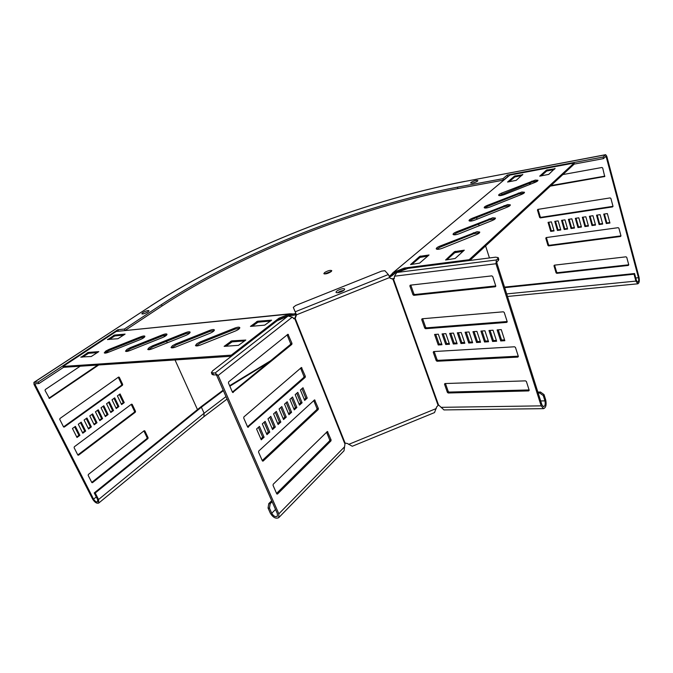 <?xml version="1.0" encoding="UTF-8"?>
<svg xmlns="http://www.w3.org/2000/svg" width="673" height="673" viewBox="0 0 673 673"><rect width="100%" height="100%" fill="white"/><g stroke="black" fill="none" stroke-linecap="round" stroke-linejoin="round"><path stroke-width="1.01" d="M239.672 328.214L235.104 329.114L200.613 342.902L196.02 345.905M200.184 341.926L196.794 343.743L195.464 345.543C195.994 346.216 197.643 346.04 200.411 345.013L235.264 331.074C238.309 329.753 239.815 328.592 239.798 327.591C239.226 326.901 237.519 327.086 234.684 328.138L200.184 341.926L200.613 342.902M189.971 332.731L185.899 333.606L152.922 346.763L148.321 349.691M152.493 345.838L149.179 347.579L147.74 349.363C148.195 349.952 149.692 349.767 152.241 348.816L185.555 335.524C188.575 334.212 190.097 333.076 190.131 332.126C189.635 331.52 188.087 331.705 185.487 332.681L152.493 345.838L152.922 346.763M214.233 330.527L209.917 331.41L176.2 344.879L171.598 347.84M175.771 343.928L172.414 345.703L171.026 347.495C171.522 348.126 173.096 347.949 175.746 346.965L209.816 333.354C212.845 332.033 214.359 330.889 214.367 329.913C213.837 329.265 212.214 329.45 209.505 330.46L175.771 343.928L176.2 344.879M166.82 334.834L162.967 335.701L130.697 348.564L126.103 351.441M130.268 347.655L126.995 349.363L125.506 351.138C125.927 351.685 127.365 351.508 129.813 350.591L162.403 337.594C165.407 336.29 166.938 335.171 166.988 334.237C166.534 333.673 165.053 333.858 162.555 334.792L130.268 347.655L130.697 348.564M144.703 336.853L141.052 337.703L109.455 350.288L104.879 353.123M109.034 349.396L105.804 351.07L104.265 352.829C104.66 353.35 106.031 353.165 108.387 352.282L140.295 339.579C143.282 338.275 144.813 337.173 144.888 336.256C144.459 335.726 143.046 335.92 140.649 336.82L109.034 349.396L109.455 350.288M436.735 249.237L440.125 247.142L473.657 233.733L479.563 232.69M477.09 231.689L479.74 232.034C479.857 232.774 478.722 233.649 476.333 234.667L442.447 248.219C439.107 249.414 437.038 249.641 436.239 248.884C436.138 248.11 437.315 247.193 439.789 246.15L477.09 231.689M469.544 221.038L472.589 219.238L504.355 206.561L510.109 205.475M507.661 204.584L510.327 204.836C510.437 205.475 509.394 206.249 507.198 207.175L475.121 219.978C471.849 221.148 469.821 221.392 469.031 220.719C468.938 220.046 470.023 219.238 472.278 218.279L507.661 204.584M453.568 234.768L456.782 232.824L489.406 219.793L495.235 218.733M492.771 217.783L495.437 218.077C495.547 218.767 494.462 219.591 492.173 220.559L459.213 233.724C455.907 234.911 453.863 235.146 453.064 234.431C452.963 233.708 454.098 232.85 456.462 231.849L492.771 217.783M484.728 207.999L487.614 206.325L518.563 193.992L524.233 192.882M521.811 192.032L524.486 192.251C524.578 192.84 523.577 193.58 521.474 194.463L490.222 206.922C486.991 208.075 484.981 208.336 484.198 207.688C484.106 207.065 485.149 206.3 487.319 205.391L521.811 192.032M499.164 195.599L532.091 182.021L537.677 180.902M535.271 180.095L537.946 180.271C538.038 180.827 537.079 181.525 535.052 182.375L504.59 194.505C501.393 195.641 499.408 195.91 498.626 195.305C498.542 194.716 499.543 193.992 501.621 193.117L535.271 180.095M476.341 181.87L472.623 183.115L476.341 181.87M343.853 290.332L337.467 292.755L340.235 291.241L343.853 290.332M331.537 271.253L324.42 273.961M331.032 271.707L331.764 270.622C330.224 270.008 327.835 270.655 324.579 272.565L323.839 273.667C325.379 274.281 327.776 273.625 331.032 271.707M392.123 273.633L393.024 274.273L392.224 275.341L391.333 274.702L392.763 272.918L509.882 175.089L392.939 272.775M507.08 177.159L507.77 176.519M389.591 277.108L390.231 276.855L389.869 275.837L389.187 276.115M344.012 450.784L345.089 443.07L347.377 443.499L352.273 446.258L434.522 412.583L436.617 406.988L438.51 404.953L393.486 279.102L390.138 278.227L388.338 274.517L384.897 270.714L381.574 271.143L295.708 305.475L293.293 307.351L295.884 313.458L293.075 314.039L292.898 315.107L288.566 315.536M143.786 313.786L147.648 312.112L143.786 313.786M296.297 314.468L295.354 314.838L294.951 313.837L293.033 314.03M391.518 274.458L389.869 275.837L391.333 274.702M390.231 276.855L395.169 272.868M394.218 273.272L393.024 274.273L394.487 273.137L394.117 272.128L404.355 268.031L404.709 269.049L405.76 268.914M469.418 260.518L469.157 259.711L574.111 163.026L574.363 163.943L469.855 260.459M469.157 259.711L404.355 268.031M445.585 260.005L454.452 251.668L464.303 250.171L455.15 258.491L445.585 260.005M410.547 264.582L419.691 256.396L429.029 254.974L419.607 263.135L410.547 264.582M522.702 174.408L516.199 180.356L507.577 182.021L514.5 176.107L522.795 174.702M554.964 168.385L548.739 174.4L539.704 176.141L546.383 170.16L555.057 168.721M574.111 163.026L509.882 175.089M404.709 269.049L394.487 273.137M446.737 259.862L454.797 252.695L463.142 251.307M411.767 264.422L420.036 257.397L427.826 256.093M509.049 181.845L514.769 176.991L521.869 175.493M541.126 175.973L546.644 171.068L554.207 169.487M293.075 314.039L291.754 313.811L291.569 314.888L293.983 315.191L287.943 315.788M295.354 314.838L293.983 315.191M289.743 315.065L291.569 314.888L289.693 315.09L289.289 314.081L116.219 331.461L290.408 313.761M291.754 313.811L289.289 314.081L278.916 318.228L279.329 319.238L289.693 315.09M279.329 319.238L278.395 319.961M116.219 331.461L63.026 366.44L63.464 367.315L231.428 356.227M244.745 340.875L232.101 341.884L225.791 346.309M270.521 321.021L257.961 322.224L252.114 326.312M123.765 335.078L114.839 335.936L109.018 339.554M97.492 352.593L88.575 353.3L82.35 357.186M231.663 356.042L231.276 355.151L278.916 318.228M63.026 366.44L231.276 355.151M245.805 340.058L231.663 340.875L224.126 346.351L238.444 345.35L245.805 340.058M271.614 320.18L257.557 321.24L250.449 326.388L264.682 325.152L271.614 320.18M107.503 339.428L117.943 338.729L125.085 334.102L114.435 335.078L107.621 339.68M80.861 357.018L91.25 356.513L98.788 351.626L88.155 352.433L80.996 357.287M142.769 313.997C146.125 313.164 148.203 312.07 148.985 310.724L148.026 310.539C144.67 311.372 142.6 312.465 141.818 313.803L142.769 313.997M471.041 182.391C473.96 180.751 476.232 180.137 477.872 180.557L477.485 181.18C474.566 182.829 472.286 183.443 470.646 183.022L471.041 182.391M502.916 178.698L503.362 180.154L457.901 188.566L457.447 187.161L502.916 178.698L507.249 175.081L603.075 157.045L605.658 154.681L606.768 156.212L638.98 277.04C639.678 280.801 639.3 283.055 637.836 283.804L635.892 281.095L634.05 274.205L634.572 273.532L636.414 280.414L637.701 282.223C638.677 281.726 638.938 280.22 638.467 277.713L606.196 156.767L605.801 156.372L603.496 158.609L574.212 164.086M504.531 287.11L634.572 273.532M554.771 221.375L557.421 230.452L560.794 229.973L558.153 220.87L554.771 221.375M561.56 220.365L564.193 229.493L567.608 229.005L564.975 219.861L561.56 220.365M568.407 219.348L571.04 228.526L574.49 228.038L571.865 218.834L568.407 219.348M575.331 218.321L577.956 227.541L581.43 227.053L578.822 217.808L575.331 218.321M550.363 186.11L604.707 176.528L602.697 167.998L601.914 167.493L562.864 174.568M529.441 183.073L529.844 184.444M596.522 215.183L599.105 224.555L602.688 224.05L600.114 214.653L596.522 215.183M589.388 216.243L591.979 225.564L595.538 225.06L592.947 215.713L589.388 216.243M582.322 217.286L584.93 226.557L588.446 226.061L585.846 216.765L582.322 217.286M548.049 222.368L550.707 231.394L554.056 230.923L551.397 221.871L548.049 222.368M610.882 198.417L610.108 197.912L537.828 209.396L537.449 210.052L539.637 217.429L540.352 217.909L612.531 206.914L612.985 206.224L610.882 198.417M618.891 228.189L618.125 227.684L546.182 237.569L545.795 238.2L547.94 245.426L548.655 245.906L620.498 236.492L620.952 235.828L618.891 228.189M626.731 257.33L625.974 256.825L554.367 265.17L553.98 265.776L556.083 272.859L556.798 273.339L628.296 265.44L628.75 264.8L626.731 257.33M603.723 214.115L606.297 223.537L609.923 223.024L607.357 213.577L603.723 214.115M503.362 180.154L507.863 176.503M457.901 188.566C358.717 207.234 243.012 252.779 162.075 305.946L125.203 330.376M63.59 367.307L38.967 383.534L35.063 383.728L34.979 384.333L93.581 499.13C95.028 501.393 96.399 502.277 97.686 501.789L97.56 499.45L94.237 492.922L200.394 407.232L223.167 390.147M457.447 187.161C358.255 205.946 242.49 251.5 161.461 304.575L124.396 329.063L117.834 329.736L38.21 382.045L33.928 382.382L34.012 384.384L92.596 499.055C94.758 502.437 96.811 503.766 98.754 503.034L98.561 499.526L95.23 492.989L94.237 492.922M555.503 221.266L558.01 229.846L560.651 229.468M562.283 220.256L564.782 228.887L567.465 228.509M569.139 219.238L571.621 227.92L574.347 227.533M576.054 218.22L578.528 226.936L581.287 226.549M530.147 182.795L530.551 184.166M550.977 185.546L604.859 176.133M597.22 215.082L599.66 223.941L602.554 223.529M590.095 216.134L592.543 224.95L595.395 224.546M583.037 217.186L585.502 225.951L588.303 225.548M548.789 222.258L551.296 230.797L553.904 230.427M538.038 209.37L540.242 216.841L540.957 217.329L613.002 206.325M546.383 237.544L548.537 244.812L549.252 245.292L620.96 235.87M553.98 265.776L554.56 265.154L556.664 272.22L557.37 272.708L628.742 264.792M604.421 214.014L606.853 222.923L609.78 222.502M504.708 287.657L634.05 274.205M270.521 360.812L229.628 385.705M223.386 390.66L201.387 407.215L95.23 492.989M268.477 362.486L229.846 386.201M603.075 157.045L603.496 158.609M507.249 175.081L507.686 176.536M606.853 222.923L606.297 223.537M551.296 230.797L550.707 231.394M585.502 225.951L584.93 226.557M592.543 224.95L591.979 225.564M599.66 223.941L599.105 224.555M578.528 226.936L577.956 227.541M571.621 227.92L571.04 228.526M564.782 228.887L564.193 229.493M558.01 229.846L557.421 230.452M114.713 397.836L118.919 406.551L116.236 408.536L112.012 399.804L114.713 397.836M109.287 401.773L113.535 410.53L110.818 412.532L106.553 403.758L109.287 401.773M103.802 405.76L108.084 414.543L105.341 416.57L101.034 407.771L103.802 405.76M98.25 409.79L102.582 418.614L99.797 420.659L95.448 411.817L98.25 409.79M98.695 364.993L49.415 398.399L45.057 390.483L45.276 389.549L80.18 366.213M106.982 351.483L107.52 352.602M81.206 422.148L85.673 431.082L82.796 433.21L78.304 424.251L81.206 422.148M86.952 417.983L91.368 426.875L88.533 428.979L84.083 420.061L86.952 417.983M92.63 413.861L97.005 422.72L94.195 424.798L89.795 415.914L92.63 413.861M120.08 393.941L124.244 402.622L121.586 404.582L117.405 395.884L120.08 393.941M59.754 419.414L59.964 418.488L118.583 377.057L119.289 377.284L122.671 384.384L122.486 385.25L64.305 427.044L63.514 426.833L59.754 419.414M74.114 447.705L74.324 446.779L131.513 404.17L132.202 404.38L135.517 411.329L135.34 412.196L78.573 455.15L77.799 454.956L74.114 447.705M88.171 475.382L88.365 474.457L144.173 430.72L144.846 430.913L148.094 437.728L147.925 438.586L92.521 482.642L91.772 482.474L88.171 475.382M75.393 426.371L79.902 435.338L77 437.484L72.457 428.499L75.393 426.371M124.396 329.063L125.018 330.393M113.973 398.374L117.935 406.576L115.983 408.015M108.555 402.311L112.551 410.547L110.565 412.011M103.062 406.29L107.1 414.56L105.081 416.049M97.518 410.32L101.598 418.614L99.537 420.129M97.72 365.052L48.978 398.172M106.199 351.971L106.628 352.871M80.482 422.678L84.689 431.082L82.527 432.672M86.228 418.505L90.392 426.875L88.264 428.44M91.907 414.391L96.02 422.728L93.934 424.268M119.34 394.479L123.26 402.647L121.342 404.061M118.271 377.275L121.687 384.426L121.502 385.293L63.548 426.884M131.21 404.389L134.533 411.346L134.356 412.204L77.799 454.956M143.879 430.956L147.109 437.711L146.933 438.569L91.747 482.415M74.678 426.892L78.926 435.33L76.722 436.954M38.21 382.045L38.967 383.534M117.834 329.736L118.456 331.057M78.926 435.33L79.902 435.338M123.26 402.647L124.244 402.622M96.02 422.728L97.005 422.72M90.392 426.875L91.368 426.875M84.689 431.082L85.673 431.082M101.598 418.614L102.582 418.614M107.1 414.56L108.084 414.543M112.551 410.547L113.535 410.53M117.935 406.576L118.919 406.551M339.604 289.583C342.355 288.574 344.046 288.406 344.66 289.062C344.727 289.853 343.533 290.786 341.085 291.838C338.326 292.848 336.635 293.016 336.029 292.36C335.97 291.56 337.156 290.635 339.604 289.583M390.088 278.168L392.956 279.245L437.988 405.062M293.293 307.351L296.465 314.838L295.228 318.396L294.236 318.775L292.275 317.134L288.078 315.99L276.998 320.844L212.567 370.873L211.364 372.682L215.066 373.027L218.17 375.45L278.832 513.844L278.731 517.663C275.846 519.026 273.053 517.529 270.327 513.171L268.056 508.031L268.779 503.606L270.184 503.707L269.469 508.14L268.056 508.031M295.884 313.458L296.246 314.333L295.01 317.883L345.089 443.07M295.01 317.883L293.563 318.64M293.857 318.741L294.757 318.657L344.652 443.347M272.144 501.755L270.184 503.707M271.69 500.712L268.779 503.606M212.803 373.145L213.593 374.937L215.856 374.827L216.74 375.517L277.402 513.726L277.335 516.284C275.417 517.192 273.549 516.191 271.732 513.28L269.469 508.14M213.593 374.937L212.146 374.466L211.381 372.716M261.25 439.805L256.573 428.987L259.458 426.421L264.11 437.214L261.25 439.805M264.11 437.214L262.689 437.198L260.846 438.872M258.432 427.33L262.689 437.198M277.486 494.024L276.738 493.831L273.036 485.342L273.221 484.232L327.423 431.477L331.091 439.906L330.939 440.924L277.486 494.024L276.822 493.982M326.565 432.167L329.694 439.89L329.543 440.908L276.561 493.435M263.135 461.072L262.369 460.845L258.567 452.13L258.76 451.011L314.602 399.871L318.379 408.519L318.22 409.546L263.135 461.072L262.495 461.047M313.736 400.536L316.983 408.545L316.823 409.563L262.234 460.542M248.404 427.229L247.614 426.976L243.71 418.026L243.904 416.907L301.454 367.475L305.349 376.35L305.189 377.376L247.79 427.229M300.587 368.106L303.952 376.417L303.792 377.435L247.513 426.758M307.225 398.105L304.667 400.427L300.41 390.02L302.993 387.724L307.225 398.105L305.828 398.138L304.297 399.518M301.95 388.649L305.828 398.138M280.834 422.047L278.092 424.528L273.583 413.87L276.342 411.413L280.834 422.047L279.421 422.047L277.697 423.603M275.316 412.33L279.421 422.047M275.333 427.035L272.557 429.551L267.989 418.842L270.79 416.343L275.333 427.035L273.919 427.027L272.161 428.625M269.764 417.26L273.919 427.027M233.27 392.468L232.454 392.182L228.441 382.979L228.643 381.86L287.977 334.245L291.989 343.365L291.821 344.391L232.69 392.494M287.102 334.86L290.593 343.474L290.425 344.5L232.404 392.065M269.764 432.091L266.945 434.64L262.319 423.872L265.162 421.348L269.764 432.091L268.342 432.083L266.542 433.706M264.136 422.265L268.342 432.083M286.252 417.125L283.552 419.573L279.093 408.965L281.819 406.542L286.252 417.125L284.847 417.134L283.165 418.656M280.784 407.459L284.847 417.134M291.602 412.271L288.936 414.694L284.528 404.137L287.22 401.739L291.602 412.271L290.198 412.288L288.557 413.777M286.185 402.664L290.198 412.288M296.877 407.485L294.252 409.874L289.895 399.367L292.553 397.003L296.877 407.485L295.472 407.51L293.874 408.957M291.51 397.928L295.472 407.51M302.084 402.765L299.493 405.112L295.186 394.664L297.803 392.334L302.084 402.765L300.688 402.791L299.115 404.212M296.768 393.259L300.688 402.791M396.776 272.481L496.371 259.971L497.759 258.625L498.205 257.616L495.606 257.17L408.132 268.35L396.776 272.481L394.513 276.199L394.092 278.74L393.486 279.102L394.437 278.302L392.552 278.807M497.759 258.625L498.348 260.468L498.786 259.458L498.23 257.709M498.348 260.468L496.96 261.814L496.842 262.891L541.925 404.86L543.532 406.719C545.113 406.055 545.584 404.103 544.945 400.872L543.279 395.581L544.028 394.597L540.427 392.014L539.67 392.998L543.279 395.581M538.164 393.032L539.67 392.998M537.862 392.081L540.427 392.014M496.371 259.971L495.976 263.74L541.159 405.861L543.574 408.654C545.946 407.653 546.653 404.725 545.702 399.88L544.028 394.597M443.995 409.916L438.51 404.953M445.728 344.483L449.505 344.248L445.846 333.64L442.068 333.909L445.728 344.483L446.603 343.6L449.228 343.432M443.221 333.833L446.603 343.6M453.308 344.004L457.127 343.76L453.476 333.085L449.648 333.362L453.308 344.004L454.174 343.112L456.849 342.936M450.792 333.278L454.174 343.112M460.971 343.508L464.841 343.264L461.198 332.521L457.32 332.807L460.971 343.508L461.829 342.616L464.563 342.439M458.464 332.723L461.829 342.616M468.736 343.011L472.648 342.759L469.014 331.957L465.093 332.243L468.736 343.011L469.586 342.111L472.37 341.926M466.229 332.159L469.586 342.111M492.577 341.48L496.64 341.219L493.04 330.207L488.977 330.502L492.577 341.48L493.418 340.563L496.363 340.378M490.087 330.426L493.418 340.563M492.729 276.527L491.795 275.88L410.236 285.175L409.865 285.924L412.97 294.732L413.828 295.346L495.286 286.757L495.757 285.958L492.729 276.527M409.865 285.924L410.791 285.108L413.887 293.908L414.745 294.522L495.749 285.932M484.535 342.002L488.548 341.741L484.93 330.796L480.917 331.091L484.535 342.002L485.376 341.085L488.27 340.9M482.036 331.007L485.376 341.085M476.585 342.507L480.547 342.254L476.921 331.377L472.959 331.671L476.585 342.507L477.435 341.598L480.27 341.421M474.086 331.587L477.435 341.598M438.241 344.971L441.976 344.727L438.308 334.187L434.573 334.456L438.241 344.971L439.116 344.088L441.698 343.92M435.725 334.372L439.116 344.088M504.245 312.449L503.32 311.801L422.08 318.783L421.702 319.498L424.73 328.096L425.58 328.71L506.719 322.392L507.198 321.635L504.245 312.449M422.636 318.741L425.622 327.238L426.472 327.844L507.156 321.517M515.468 347.436L514.551 346.78L433.631 351.567L433.244 352.257L436.205 360.635L437.038 361.25L517.857 357.102L518.336 356.379L515.468 347.436M434.178 351.533L437.071 359.744L437.904 360.349L518.269 356.177M526.395 381.507L525.487 380.859L444.903 383.551L444.517 384.207L447.394 392.384L448.226 392.998L528.709 390.912L529.188 390.222L526.395 381.507M445.45 383.534L448.235 391.459L449.068 392.073L529.096 389.936M498.239 329.829L501.553 340.042L504.557 339.84M500.729 340.959L504.834 340.698L501.25 329.61L497.128 329.913L500.729 340.959L501.553 340.042M547.216 169.832L547.486 170.732M546.383 170.16L546.644 171.068M515.316 175.779L515.585 176.663M514.5 176.107L514.769 176.991M420.65 256.018L420.995 257.019M419.691 256.396L420.036 257.397M455.436 251.273L455.781 252.299M454.452 251.668L454.797 252.695M531.813 181.104L532.091 182.021M501.621 193.117L501.907 194.034M518.286 193.05L518.563 193.992M487.319 205.391L487.614 206.325M489.103 218.818L489.406 219.793M456.462 231.849L456.782 232.824M504.06 205.602L504.355 206.561M472.278 218.279L472.589 219.238M473.338 232.732L473.657 233.733M439.789 246.15L440.125 247.142M87.271 352.787L87.692 353.653M88.155 352.433L88.575 353.3M113.577 335.423L113.981 336.273M114.435 335.078L114.839 335.936M256.573 321.627L256.985 322.611M257.557 321.24L257.961 322.224M230.654 341.278L231.091 342.288M231.663 340.875L232.101 341.884M140.649 336.82L141.052 337.703M162.555 334.792L162.967 335.701M209.505 330.46L209.917 331.41M185.487 332.681L185.899 333.606M234.684 328.138L235.104 329.114M635.758 277.983L638.467 277.713M605.195 156.96L606.196 156.767M476.56 217.657L477.056 219.205M478.621 224.101L479.151 225.758M485.595 245.923L489.448 257.961M34.306 382.247L150.979 305.862C237.897 249.523 359.037 201.892 464.664 181.483L605.389 154.815M464.664 181.483L605.582 154.697M506.693 293.908L635.892 281.095M163.901 335.364L164.473 336.626M166.593 341.312L167.274 342.818M175.022 359.946L197.475 409.596M225.993 396.599L204.104 413.247L201.387 407.215M203.877 416.705L204.104 413.247L98.561 499.526M150.979 305.862L34.012 382.323M162.075 305.946L161.461 304.575M628.759 264.859L628.296 265.44M557.37 272.708L556.798 273.339M556.664 272.22L556.083 272.859M620.969 235.937L620.498 236.492M549.252 245.292L548.655 245.906M548.537 244.812L547.94 245.426M546.392 237.594L545.795 238.2M613.002 206.401L612.531 206.914M540.957 217.329L540.352 217.909M540.242 216.841L539.637 217.429M538.055 209.48L537.449 210.052M604.859 176.225L604.388 176.696M96.281 496.943L93.581 499.13M35.98 383.686L34.979 384.333M91.856 482.6L92.521 482.642M146.933 438.569L147.925 438.586M147.109 437.711L148.094 437.728M143.938 430.913L144.846 430.913M77.925 455.125L78.573 455.15M134.356 412.204L135.34 412.196M134.533 411.346L135.517 411.329M131.218 404.406L132.202 404.38M63.691 427.044L64.305 427.044M121.502 385.293L122.486 385.25M121.687 384.426L122.671 384.384M118.305 377.334L119.289 377.284M49.137 398.323L49.718 398.298M389.734 277.495L296.465 314.838L296.246 314.333M436.297 408.528L348.631 444.399M388.338 274.517L295.22 311.784M275.526 509.453L271.732 513.28M288.078 315.99L215.066 373.027M330.939 440.924L329.543 440.908M331.091 439.906L329.694 439.89M327.81 431.822L326.927 431.814M318.22 409.546L316.823 409.563M318.379 408.519L316.983 408.545M315.023 400.233L314.039 400.258M305.189 377.376L303.792 377.435M305.349 376.35L303.952 376.417M301.908 367.853L300.814 367.912M291.821 344.391L290.425 344.5M291.989 343.365L290.593 343.474M288.465 334.649L287.228 334.75M344.349 447.023L278.832 513.844M292.275 317.134L218.17 375.45M540.68 400.948L544.945 400.872M412.97 294.732L413.887 293.908M413.828 295.346L414.745 294.522M495.286 286.757L495.791 286.252M421.702 319.498L422.493 318.75M424.73 328.096L425.622 327.238M425.58 328.71L426.472 327.844M506.719 322.392L507.232 321.837M433.244 352.257L433.942 351.55M436.205 360.635L437.071 359.744M437.038 361.25L437.904 360.349M517.857 357.102L518.361 356.505M444.517 384.207L445.122 383.543M447.394 392.384L448.235 391.459M448.226 392.998L449.068 392.073M528.709 390.912L529.205 390.29M394.513 276.199L495.976 263.74M441.32 407.333L541.159 405.861M391.593 276.056L395.581 272.7M507.509 296.465L637.836 283.804M98.754 503.034L203.969 416.629L227.07 399.047M150.668 305.963C237.855 249.481 358.995 201.858 464.883 181.365M278.731 517.663L344.054 450.733M543.574 408.654L443.894 409.924"/></g></svg>
